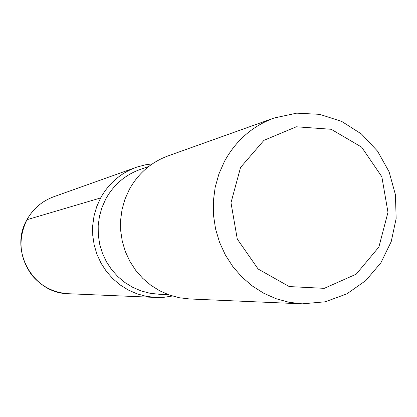 <?xml version="1.0" encoding="UTF-8"?>
<svg xmlns="http://www.w3.org/2000/svg" width="417" height="417" viewBox="0 0 417 417"><rect width="100%" height="100%" fill="white"/><g stroke="black" fill="none" stroke-linecap="round" stroke-linejoin="round"><path stroke-width="0.63" d="M240.557 167.446L263.945 140.341L296.331 126.784L331.171 129.275L361.622 147.133L381.836 176.74L387.982 212.321L378.881 247.041L356.207 274.172L324.264 288.34L289.242 286.573L258.133 269.017L237.278 239.061L230.992 202.735L240.557 167.446M224.476 161.374C235.939 140.493 252.488 126.038 274.125 118.001L296.711 113.153L319.74 114.347L341.773 121.456L361.435 133.987L377.531 151.126L389.097 171.794L395.425 194.718L396.15 218.487L391.209 241.651L380.893 262.783L365.808 280.563L346.866 293.86L325.213 301.804L302.2 303.847L288.981 302.268L276.07 298.713L263.747 293.245L252.28 285.968L241.912 277.039L232.879 266.635L225.368 254.98L219.55 242.324L215.558 228.933L213.473 215.104L213.342 201.135L215.167 187.327L218.904 173.978L224.476 161.374M168.077 294.558L159.158 294.261L150.078 293.276L141.217 290.957L132.762 287.339L124.891 282.502L117.782 276.544L111.584 269.591L106.439 261.793L102.452 253.312L99.715 244.336L98.287 235.052L98.193 225.665L99.444 216.376L102.009 207.39L105.824 198.893C113.763 184.674 125.256 174.848 140.294 169.417L148.728 166.498M100.643 197.934C108.821 183.292 120.633 173.107 136.078 167.379C120.633 173.107 108.821 183.292 100.643 197.934L96.671 206.764L93.997 216.1L92.678 225.753L92.751 235.506L94.206 245.16L97.02 254.5L101.128 263.33L106.439 271.462L112.84 278.723L120.195 284.957L128.342 290.039L137.104 293.865L146.299 296.351L155.729 297.457L146.299 296.351L137.104 293.865L128.342 290.039L120.195 284.957L112.84 278.723L106.439 271.462L101.128 263.33L97.02 254.5L94.206 245.16L92.751 235.506L92.678 225.753L93.997 216.1L96.671 206.764L100.643 197.934L26.969 219.702M302.2 303.847L189.725 298.973L179.399 297.754L169.328 295.017L159.727 290.805L150.798 285.207L142.739 278.342L135.718 270.346L129.89 261.396L125.387 251.675L122.296 241.391L120.695 230.768L120.617 220.035L122.056 209.417L124.98 199.144L129.333 189.438C138.282 173.347 151.204 162.161 168.103 155.885L274.125 118.001M27.011 219.618C33.167 208.698 42.07 201.077 53.71 196.756C42.049 201.083 33.136 208.714 26.975 219.644C17.676 239.077 19.297 257.57 31.848 275.121C41.45 286.536 53.621 292.734 68.357 293.719C33.167 293.61 8.799 250.21 27.011 219.618M53.71 196.756L137.209 166.988L145.304 164.835L152.413 163.834M172.383 296.018L164.105 297.274L156.928 297.493L68.357 293.719"/></g></svg>

